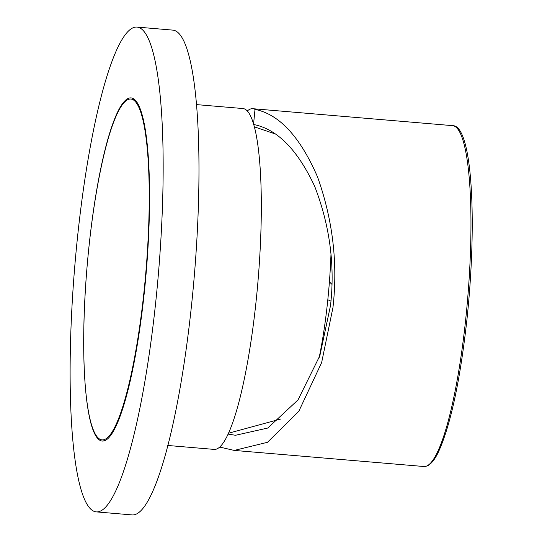 <?xml version="1.0" encoding="UTF-8"?>
<svg xmlns="http://www.w3.org/2000/svg" width="542" height="542" viewBox="0 0 542 542"><rect width="100%" height="100%" fill="white"/><g stroke="black" fill="none" stroke-linecap="round" stroke-linejoin="round"><path stroke-width="0.81" d="M167.742 445.463L214.097 449.399A171.035 29.519 -85.2 0 0 244.808 376.554A171.035 29.519 -85.2 0 0 261.312 201.278A171.035 29.519 -85.2 0 0 243.006 108.549L196.651 104.62M100.202 171.889A171.035 29.519 94.8 0 1 130.92 99.044A171.035 29.519 94.8 0 1 149.219 191.773A171.035 29.519 94.8 0 1 132.722 367.042A171.035 29.519 94.8 0 1 102.004 439.887A171.035 29.519 94.8 0 1 83.698 347.158A171.035 29.519 94.8 0 1 100.202 171.889M158.664 270.743A243.25 41.985 94.8 0 1 96.076 511.865A243.25 41.985 94.8 0 1 74.613 268.222A243.25 41.985 94.8 0 1 137.201 27.1A243.25 41.985 94.8 0 1 158.664 270.743M137.201 27.1L173.013 30.135A243.25 41.985 94.8 0 1 194.476 273.778A243.25 41.985 94.8 0 1 131.889 514.9L96.076 511.865M89.274 243.758A172.18 29.715 94.8 0 1 131.191 97.919A172.18 29.715 94.8 0 1 144.009 295.207A172.18 29.715 94.8 0 1 102.086 441.039A172.18 29.715 94.8 0 1 89.274 243.758M319.082 357.971A123.529 21.321 -85.2 0 0 327.348 304.143A123.529 21.321 -85.2 0 0 329.13 285.397A123.529 21.321 -85.2 0 0 330.972 254.503M253.52 124.484C277.138 129.05 297.538 149.687 314.699 186.387C329.841 225.648 335.112 265.37 330.512 305.546L319.868 355.667L297.992 399.949L267.775 428.038L235.526 435.273L228.053 434.108M247.342 110.947A171.035 29.519 94.8 0 1 252.775 108.698A171.035 29.519 94.8 0 1 255.004 109.396C279.286 114.267 300.132 136.787 317.537 176.949C332.835 219.93 337.978 263.466 332.951 307.565L321.636 362.612L298.798 411.31L267.491 442.299L234.239 450.422L219.639 447.055M253.581 123.833L255.004 109.396M331.521 261.962A15.203 14.871 129.6 0 0 330.613 262.911M327.815 299.719A30.406 29.735 129.6 0 0 330.945 301.081M329.434 281.589A15.203 14.871 129.6 0 0 331.894 284.299M465.754 318.832A171.035 29.519 -85.2 0 0 452.726 125.656C472.373 125.446 477.258 221.434 467.021 318.791C460.124 380.918 450.571 425.368 438.37 452.13C434.738 459.697 430.965 464.318 427.049 465.998L423.81 466.506A171.035 29.519 -85.2 0 0 465.754 318.832M134.497 99.349L130.92 99.044M105.588 440.192L102.004 439.887M228.446 433.254L280.756 419.007M274.909 133.827L254.435 126.875M452.726 125.656L252.775 108.698M423.81 466.506L234.239 450.422"/></g></svg>
